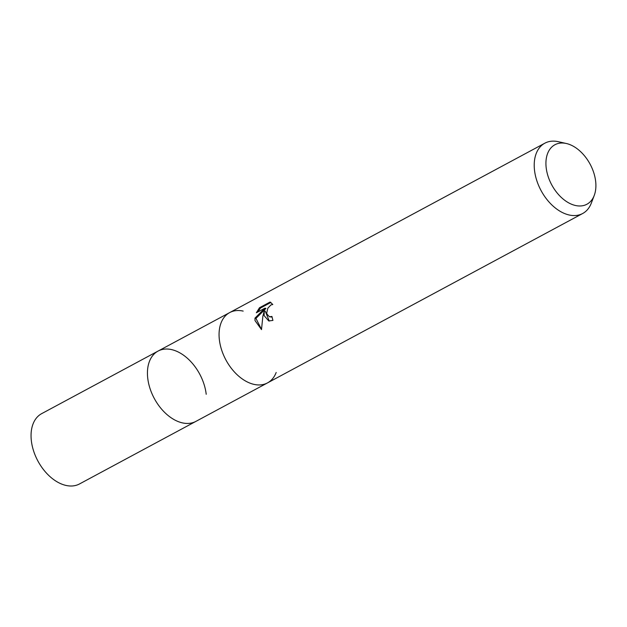 <?xml version="1.0" encoding="UTF-8"?>
<svg xmlns="http://www.w3.org/2000/svg" width="627" height="627" viewBox="0 0 627 627"><rect width="100%" height="100%" fill="white"/><g stroke="black" fill="none" stroke-linecap="round" stroke-linejoin="round"><path stroke-width="0.94" d="M276.178 372.485A39.924 25.77 -118.3 0 1 267.502 382.901L195.883 421.399A39.924 25.77 -118.3 0 1 182.402 422.888A39.924 25.77 -118.3 0 1 181.179 422.582A39.924 25.77 -118.3 0 1 149.406 361.489A39.924 25.77 -118.3 0 1 158.075 351.073A39.924 25.77 -118.3 0 1 187.567 358.432A39.924 25.77 -118.3 0 1 206.212 394.273M182.402 422.88A39.924 25.77 -118.3 0 1 181.179 422.582A39.924 25.77 -118.3 0 1 149.406 361.489A39.924 25.77 -118.3 0 1 172.77 349.89M252.806 384.085A39.924 25.77 -118.3 0 1 221.613 349.905A39.924 25.77 -118.3 0 1 229.701 312.575A39.924 25.77 -118.3 0 1 243.174 311.094A39.924 25.77 -118.3 0 0 219.458 340.469A39.924 25.77 -118.3 0 0 252.806 384.085A39.924 25.77 -118.3 0 0 267.502 382.901A39.924 25.77 -118.3 0 1 238.009 375.542A39.924 25.77 -118.3 0 1 219.364 339.701A39.924 25.77 -118.3 0 1 229.701 312.575L544.855 143.183A39.924 25.77 -118.3 0 1 558.328 141.702L566.322 143.497A33.78 21.804 -118.3 0 1 595.65 181.297A33.78 21.804 -118.3 0 1 594.239 195.436A33.78 21.804 -118.3 0 1 568.125 202.545A33.78 21.804 -118.3 0 1 546.18 167.699A33.78 21.804 -118.3 0 1 566.322 143.497M264.132 315.64L264.249 310.859L262.862 316.322L261.498 329.598L254.993 320.554L254.97 318.124L264.947 308.163L256.357 312.779L259.484 307.739L270.08 302.042L272.8 304.503L270.903 304.941L267.831 308.21L266.749 312.912L266.977 314.111L269.477 316.784L271.946 316.455A39.924 25.77 61.7 0 0 272.941 320.421L268.756 320.946L264.132 315.64M594.239 195.436L591.324 203.093A39.924 25.77 -118.3 0 1 582.655 213.517A39.924 25.77 -118.3 0 1 553.163 206.158A39.924 25.77 -118.3 0 1 534.517 170.317A39.924 25.77 -118.3 0 1 544.855 143.183M272.079 317.058L269.477 316.792M270.919 302.426L260.511 308.022L259.484 307.739M269.257 321.063L265.237 311.125L264.249 310.859M260.511 308.022L257.877 311.964M264.947 308.163L265.942 308.437L255.949 318.398L261.498 329.41M255.949 318.398L254.97 318.124M158.075 351.073L41.688 413.632A39.924 25.77 -118.3 0 0 31.35 440.757A39.924 25.77 -118.3 0 0 49.995 476.598A39.924 25.77 -118.3 0 0 79.488 483.958L195.875 421.399A39.924 25.77 -118.3 0 1 166.382 414.039A39.924 25.77 -118.3 0 1 147.737 378.199A39.924 25.77 -118.3 0 1 158.075 351.073L229.701 312.575M267.502 382.901L582.655 213.517"/></g></svg>
